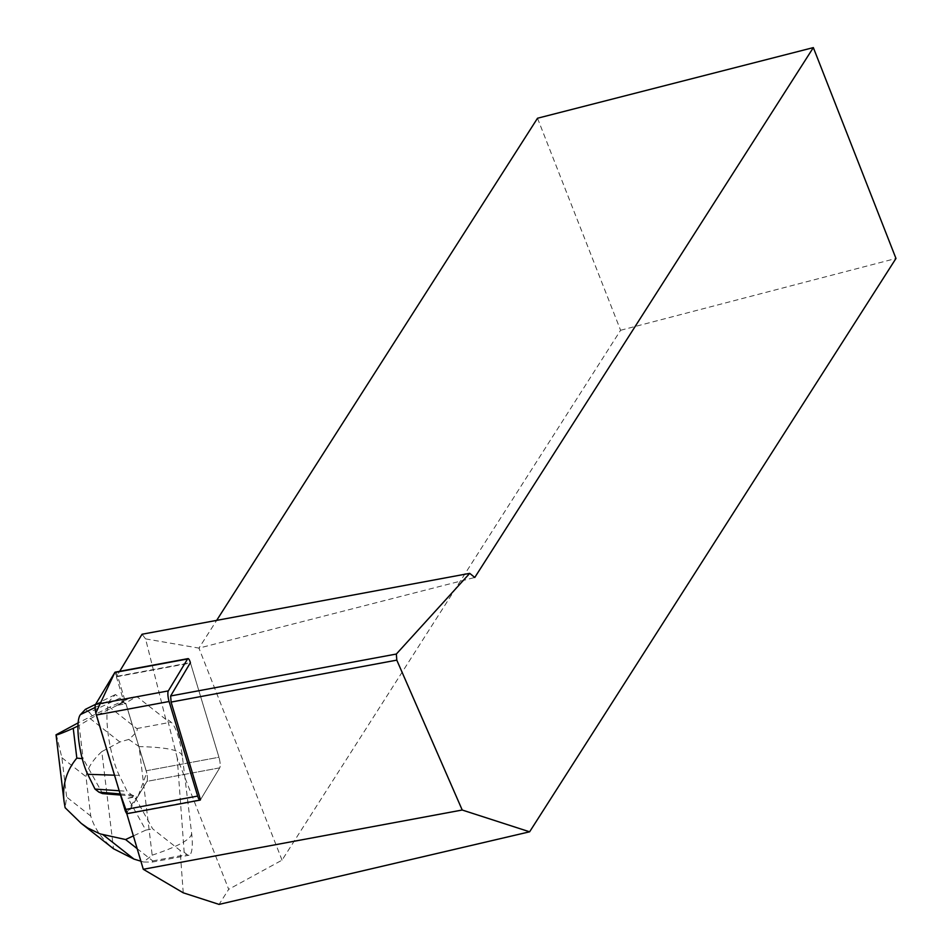 <?xml version="1.0" encoding="UTF-8"?>
<svg xmlns="http://www.w3.org/2000/svg" width="952" height="952" viewBox="0 0 952 952"><rect width="100%" height="100%" fill="white"/><g stroke="black" fill="none" stroke-linecap="round" stroke-linejoin="round"><path stroke-width="0.71" stroke-dasharray="4.76 3.57" d="M126.699 813.377L200.551 799.644L219.733 767.847A7.616 1.797 79.5 0 0 218.948 757.245L190.507 663.044L218.948 757.245L146.191 770.763A7.616 1.797 -100.5 0 1 146.965 781.366L127.723 813.294L200.479 799.775M115.228 672.148A7.616 1.797 -100.5 0 1 117.631 676.182L146.191 770.763A7.616 1.797 -100.5 0 1 146.965 781.366L219.733 767.847L200.551 799.644M126.545 813.21L135.601 798.204L152.677 828.847L180.118 850.433L184.176 852.278L177.239 758.042L228.694 889.335L219.067 904.4M183.236 892.809L180.118 850.433M177.239 758.042L167.528 719.379L165.791 719.355L145.573 638.875L142.038 634.246M165.791 719.355L136.719 696.483L124.486 703.695L116.37 676.812L119.69 671.327M537.511 118.238L620.597 330.273L282.042 860.144L228.694 889.335M620.597 330.273L895.975 258.456M282.042 860.144L198.944 648.11L216.663 620.383M145.573 638.875L198.944 648.11L474.774 577.471M135.601 798.204L136.969 797.954L146.965 781.366L219.733 767.847A7.616 1.797 79.5 0 0 218.948 757.245L146.191 770.763L125.866 703.433L124.486 703.695M116.37 676.812L190.507 663.044M120.499 795.051L134.958 796.205L128.044 798.264L145.799 830.12L152.677 828.847M145.799 830.12L133.232 835.975M137.017 848.541L152.748 860.905L152.177 862.084L143.562 862L152.177 855.182L139.075 746.594L128.77 739.43C135.743 733.48 138.409 729.851 136.779 728.554L109.623 707.181L129.841 697.756L136.719 696.483M184.176 852.278L187.044 854.539A28.786 6.807 79.5 0 0 189.02 855.241A28.786 6.807 79.5 0 0 191.602 833.095L182.308 756.043A28.786 6.807 79.5 0 0 171.074 722.175L167.528 719.379M128.044 798.264L136.291 796.741L136.969 797.954M129.841 697.756L116.846 705.42L125.093 703.885L123.629 702.219L93.32 717.046L79.123 725.412L83.133 758.732L82.229 758.637M125.866 703.433L125.093 703.885M77.945 725.995L79.123 725.412M56.275 734.432L61.892 757.709L66.64 797.062L65.117 807.712M103.709 793.706L102.554 793.54L83.133 758.732M116.846 705.42L123.629 702.219L120.011 698.113L115.454 694.52L110.194 700.16A43.185 10.222 79.5 0 0 107.945 732.409A43.185 10.222 79.5 0 0 119.262 775.344L127.128 791.302L131.685 794.896L136.291 796.741M109.623 707.181L78.124 722.877M101.804 751.616C92.606 760.112 87.334 768.466 85.989 776.665L90.737 816.031C94.593 828.728 102.197 839.64 113.526 848.767L101.804 751.616L119.869 741.989L128.77 739.43M143.562 862L140.837 861.179M152.177 855.182C178.762 846.268 191.899 838.902 191.602 833.095M182.308 756.043C181.213 750.343 166.802 747.201 139.075 746.594M120.011 698.113L89.274 712.393L93.296 716.963L94.403 716.511M89.274 712.393L85.394 709.347M95.64 704.29L115.454 694.52M119.202 790.755L127.128 791.302M120.166 793.92L131.685 794.896M114.811 672.493L118.833 680.156L146.715 772.774L138.135 796.015L127.318 813.627M117.631 676.182L190.4 662.663M152.748 860.905L187.044 854.539M136.779 728.554L171.074 722.175M61.892 757.709L85.989 776.665M90.737 816.031L66.64 797.062M119.869 741.989L88.762 717.51M95.117 707.479L110.194 700.16M114.502 775.19L119.262 775.344M152.177 862.084L189.02 855.241"/><path stroke-width="1.43" d="M171.098 702.076L170.646 695.971L190.4 662.663A7.616 1.797 79.5 0 0 187.984 658.629A7.616 1.797 79.5 0 0 187.568 658.974L168.325 690.89A7.616 1.797 79.5 0 0 169.099 701.505L197.659 796.074A7.616 1.797 79.5 0 0 200.063 800.108A7.616 1.797 79.5 0 0 200.479 799.775L171.098 702.076L396.794 660.141L462.22 810.021L143.288 869.283L183.236 892.809L219.067 904.4L529.621 831.81L462.22 810.021M127.723 813.294A7.616 1.797 -100.5 0 1 127.306 813.639A7.616 1.797 -100.5 0 1 124.891 809.593L96.342 715.023A7.616 1.797 -100.5 0 1 95.557 704.421L114.811 672.493A7.616 1.797 -100.5 0 1 115.228 672.148L187.984 658.629M143.288 869.283L126.699 813.377M119.69 671.327L142.038 634.246L469.729 573.354L396.353 654.036L396.794 660.141M469.729 573.354L474.774 577.471L813.341 47.6L895.975 258.456L529.621 831.81M813.341 47.6L537.511 118.238L216.663 620.383M170.646 695.971L396.353 654.036M133.232 835.975L125.581 839.545L137.017 848.541M82.229 758.637L76.826 758.113C66.426 770.596 62.177 785.055 64.07 801.477L65.117 807.712L81.182 823.337L87.644 827.942L99.996 833.869L125.581 839.545M78.124 722.877L56.025 734.813C56.192 735.432 61.928 733.266 73.233 728.304L77.945 725.995M73.233 728.304L76.826 758.113M95.64 704.29L85.394 709.347L80.527 714.559A34.308 8.116 79.5 0 0 78.73 740.192A34.308 8.116 79.5 0 0 87.727 774.297L95.01 789.077L98.901 792.135L102.542 793.599L120.499 795.051M140.837 861.179L133.994 859.109L113.526 848.767L81.182 823.337M95.01 789.077L119.202 790.755M98.901 792.135L120.166 793.92M127.318 813.627L119.309 791.1L95.819 713.012L114.811 672.493L187.568 658.974M169.099 701.505L96.342 715.023M124.891 809.593L197.659 796.074M95.557 704.421L168.325 690.89M102.887 834.63L133.994 859.109M80.527 714.559L95.117 707.479M87.727 774.297L114.502 775.19M200.063 800.108L127.306 813.639M56.025 734.813L64.07 801.477"/></g></svg>
